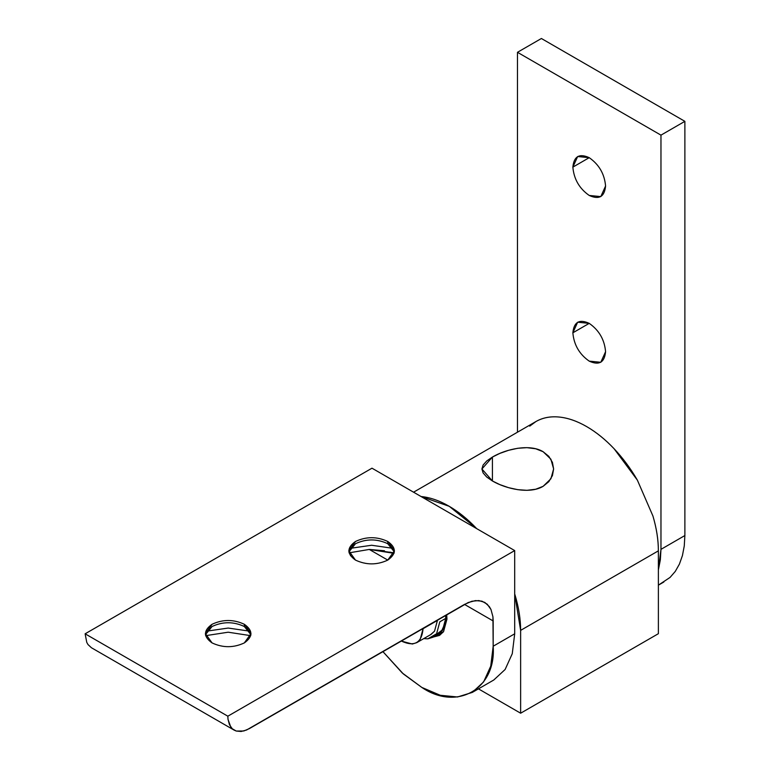 <?xml version="1.0" encoding="UTF-8"?>
<svg xmlns="http://www.w3.org/2000/svg" width="770" height="770" viewBox="0 0 770 770"><rect width="100%" height="100%" fill="white"/><g stroke="black" fill="none" stroke-linecap="round" stroke-linejoin="round"><path stroke-width="1.16" d="M663.865 581.995L658.379 585.162L670.054 577.423L675.271 571.417L679.419 564.092L682.432 555.574L684.26 546.007L684.876 535.545L660.968 549.356L660.352 559.809L658.379 569.887L660.968 549.356L684.876 535.545L684.876 121.342L660.968 135.145L660.968 549.356L660.968 135.145L684.876 121.342L541.397 38.5L517.479 52.302L541.397 38.5L684.876 121.342L684.876 535.545L684.26 546.007L682.432 555.574L679.419 564.092L675.271 571.417L670.054 577.423L658.379 585.162M572.861 167.129L589.223 157.677L577.654 156.531L572.861 167.129C573.91 179.112 579.358 188.563 589.223 195.455L600.793 196.6L605.576 186.013C604.537 174.02 599.089 164.578 589.223 157.677L572.861 167.129C573.91 156.339 579.358 153.182 589.223 157.677C599.089 164.578 604.537 174.02 605.576 186.013C604.537 196.802 599.089 199.95 589.223 195.455C579.358 188.563 573.91 179.112 572.861 167.129M572.861 332.804L589.223 323.361L577.654 322.216L572.861 332.804C573.91 344.796 579.358 354.239 589.223 361.14L600.793 362.285L605.576 351.697C604.537 339.705 599.089 330.263 589.223 323.361L572.861 332.804C573.91 322.014 579.358 318.867 589.223 323.361C599.089 330.263 604.537 339.705 605.576 351.697C604.537 362.487 599.089 365.635 589.223 361.14C579.358 354.239 573.91 344.796 572.861 332.804M517.479 432.201L517.479 52.302L660.968 135.145L517.479 52.302L517.479 432.201M493.791 679.997L505.13 669.476L512.262 653.72L514.697 633.806L493.175 646.222L490.75 666.146L483.618 681.902L472.28 692.423L457.505 696.985L440.296 695.281L421.825 687.427C457.13 711.49 496.371 688.832 493.175 646.222L514.697 633.806L514.697 550.579L227.833 716.196L85.123 633.806L86.76 642.363L88.001 644.557L91.418 647.734L234.138 730.124L91.418 647.734L88.001 644.557L86.76 642.363L85.123 633.806L371.977 468.189L85.123 633.806L227.833 716.196L228.016 719.334L227.833 716.196L514.697 550.579L371.977 468.189L514.697 550.579L514.697 633.806L512.262 653.72L505.13 669.476L493.791 679.997L472.28 692.423M387.762 543.707L387.762 541.474C377.002 536.44 366.241 536.44 355.49 541.474L348.8 550.791L355.49 560.098C366.241 565.132 377.002 565.132 387.762 560.098L394.442 550.791L387.762 541.474L387.762 543.707C377.002 538.682 366.241 538.682 355.49 543.707C366.241 538.682 377.002 538.682 387.762 543.707L394.356 551.907L387.762 543.707M348.887 551.907L355.49 543.707L348.887 551.907M244.331 626.51L244.331 624.278C233.57 619.253 222.819 619.253 212.058 624.278L205.369 633.595L212.058 642.912C222.819 647.936 233.57 647.936 244.331 642.912L251.01 633.595L244.331 624.278L244.331 626.51C233.57 621.486 222.819 621.486 212.058 626.51C222.819 621.486 233.57 621.486 244.331 626.51L250.933 634.711L244.331 626.51M205.455 634.711L212.058 626.51L205.455 634.711M249.345 728.622L243.782 730.99L236.255 731.048L232.28 728.757L230.721 726.957L228.016 719.334L229.47 724.753L232.28 728.757L234.138 730.124L236.255 731.048L241.116 731.481L246.544 730.027L464.493 604.402L493.175 620.966L492.935 616.789L491 609.551L487.256 604.229L481.953 601.168L475.475 600.59L468.237 602.525L249.345 728.622M384.48 550.762L369.273 549.434L394.009 553.332L389.976 552.09M394.163 552.85L369.273 549.434L394.163 552.85M349.089 552.85L369.273 549.434L387.762 560.098L369.273 549.434L349.089 552.85M392.941 548.327L371.621 545.256L350.302 548.327L371.621 545.256L392.941 548.327M205.657 635.664L228.19 632.209L250.731 635.664L228.19 632.209L205.657 635.664M249.509 631.131L228.19 628.06L206.87 631.131L228.19 628.06L249.509 631.131M433.221 637.059L439.593 635.394L446.956 619.128L446.687 614.691L446.956 619.128L443.491 631.833L433.221 637.059M464.493 604.402L471.914 601.245L478.834 600.562L484.782 602.4L489.335 606.625L491 609.551L492.935 616.789L493.175 646.222L493.175 620.966L464.493 604.402M350.466 552.417L350.466 555.728L350.466 552.417M382.844 651.545L402.229 672.942L421.825 687.427L403.355 673.952L382.844 651.545M244.331 624.278C253.032 630.486 253.032 636.703 244.331 642.912C233.57 647.936 222.819 647.936 212.058 642.912C203.347 636.703 203.347 630.486 212.058 624.278C222.819 619.253 233.57 619.253 244.331 624.278M387.762 541.474C396.463 547.682 396.463 553.89 387.762 560.098C377.002 565.132 366.241 565.132 355.49 560.098C346.779 553.89 346.779 547.682 355.49 541.474C366.241 536.44 377.002 536.44 387.762 541.474M492.415 480.981L492.415 457.053L481.914 468.997L492.415 480.981C505.794 488.834 529.75 494.436 543.12 486.322L535.718 489.239L526.93 490.317L517.777 489.672L508.614 487.68L499.826 484.609L492.415 480.981L486.736 477.053L483.108 472.953L481.914 468.969L483.108 465.013L486.736 460.961L492.415 457.053L499.817 453.405L508.604 450.296L517.758 448.275L526.911 447.659L535.708 448.775L543.12 451.711L548.798 456.331L552.427 462.385L553.62 468.978L552.427 475.591L548.798 481.683L543.12 486.322L550.925 478.748L553.62 468.93L550.897 459.199L543.12 451.711C529.741 443.501 505.775 449.112 492.415 457.053L492.415 480.981M535.91 421.556L413.567 492.194L535.91 421.556C542.638 417.677 550.396 416.166 559.184 417.042C550.406 416.195 542.648 417.706 535.91 421.556L529.721 426.137L535.91 421.556L413.567 492.194M421.084 496.534L421.44 496.563C430.238 497.459 439.381 500.644 448.891 506.111C458.4 511.626 467.554 519.009 476.351 528.268L449.257 506.323L421.084 496.534M514.697 593.93L515.178 595.518C518.797 607.761 520.616 619.378 520.635 630.37L658.379 550.848C658.36 539.857 656.541 528.239 652.922 515.987L637.368 480.133C630.63 468.497 622.872 458.034 614.094 448.737C605.297 439.487 596.153 432.095 586.644 426.58C577.134 421.113 567.981 417.937 559.184 417.042C567.971 417.908 577.125 421.094 586.644 426.58C596.153 432.076 605.307 439.458 614.094 448.737L637.368 480.133L652.922 515.987C656.56 528.239 658.379 539.857 658.379 550.848L658.379 633.691L658.379 550.848L520.635 630.37L514.697 593.93M478.449 688.861L520.635 713.212L520.635 630.37L520.635 713.212L658.379 633.691L520.635 713.212L478.449 688.861M432.798 637.291L438.736 633.874L442.538 630.341L445.734 618.387L439.805 621.813L436.6 633.768L432.798 637.291L427.851 638.821L423.741 638.619L427.851 638.821L436.6 633.768L439.805 621.813L445.734 618.387L445.599 615.317L445.734 618.387L443.231 629.254L435.512 635.125M433.289 637.021L443.558 631.65L446.927 619.109L446.658 614.701L446.956 619.08L443.558 631.65L439.574 635.356L433.298 637.011M423.067 628.715L437.418 620.428L423.067 628.715L420.179 639.475L416.762 642.652L412.306 644.028L401.545 641.14C414.52 647.05 421.7 642.912 423.067 628.715L423.067 628.715M416.762 642.652L431.113 634.365L434.53 631.188L437.418 620.428L434.53 631.188L430.594 634.663M91.418 647.734L234.138 730.124"/></g></svg>
